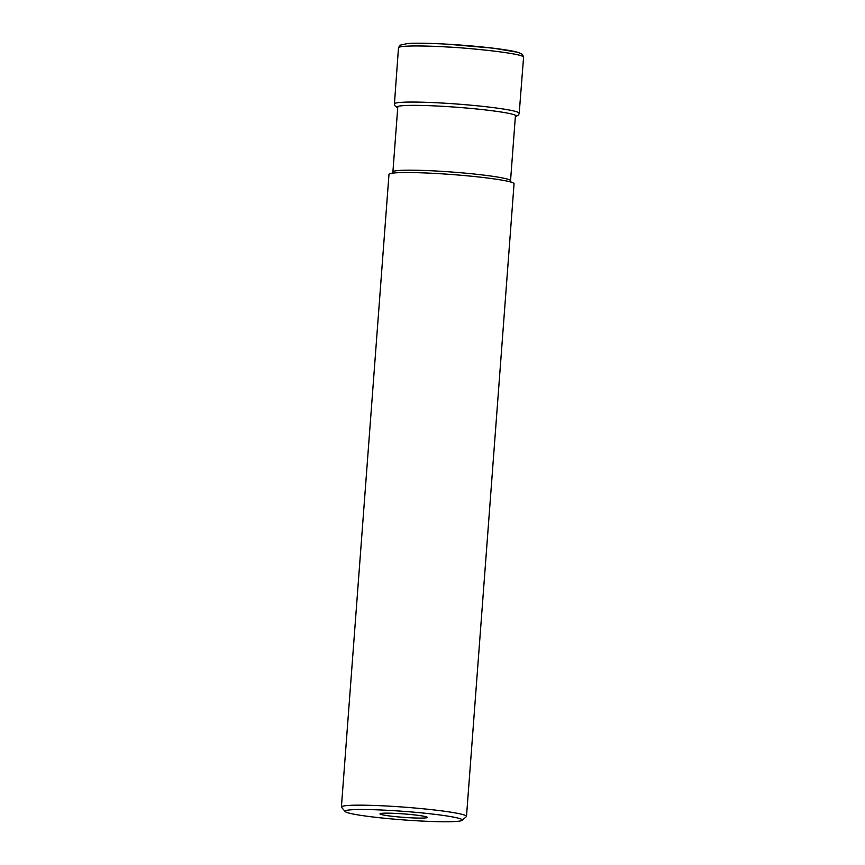<?xml version="1.0" encoding="UTF-8"?>
<svg xmlns="http://www.w3.org/2000/svg" width="865" height="865" viewBox="0 0 865 865"><rect width="100%" height="100%" fill="white"/><g stroke="black" fill="none" stroke-linecap="round" stroke-linejoin="round"><path stroke-width="1.3" d="M345.189 811.543L341.545 807.337A62.723 4.563 4.3 0 1 341.405 807.002L388.98 174.373A62.723 4.563 4.3 0 1 441.723 173.822A62.723 4.563 4.3 0 1 510.891 182.072A62.723 4.563 4.3 0 1 514.059 183.769L466.495 816.398A62.723 4.563 4.3 0 1 466.3 816.722L462.083 820.334A58.766 4.271 4.3 0 1 403.339 819.89A58.766 4.271 4.3 0 1 345.189 811.543A58.766 4.271 4.3 0 1 392.375 810.581A58.766 4.271 4.3 0 1 459.283 818.441A58.766 4.271 4.3 0 1 462.083 820.334M341.405 807.002A62.723 4.563 4.3 0 1 394.148 806.45A62.723 4.563 4.3 0 1 463.316 814.7A62.723 4.563 4.3 0 1 466.495 816.398M381.216 814.495A23.701 1.719 4.3 0 1 380.092 813.727A23.701 1.719 4.3 0 1 403.782 813.911A23.701 1.719 4.3 0 1 427.245 817.274A23.701 1.719 4.3 0 1 408.204 817.663A23.701 1.719 4.3 0 1 381.216 814.495M398.484 47.78L399.944 45.218L407.534 43.531C416.281 42.969 429.591 43.185 447.475 44.191L493.277 48.181L518.124 52.343L522.536 54.441L523.585 57.187C523.163 53.252 465.24 47.661 446.61 46.959C430.219 45.931 399.435 45.023 398.484 47.78L394.429 103.886A62.561 4.552 4.3 0 1 447.054 103.346A62.561 4.552 4.3 0 1 516.037 111.574A62.561 4.552 4.3 0 1 519.205 113.272L518.622 114.915L515.356 116.84M397.716 107.92A59.88 4.357 4.3 0 1 442.188 106.287A59.88 4.357 4.3 0 1 513.269 114.461A59.88 4.357 4.3 0 1 515.356 116.764M517.724 52.322A59.653 4.336 -175.7 0 0 447.54 44.212M397.824 106.427L392.905 171.897A58.982 4.293 4.3 0 1 442.512 171.389A58.982 4.293 4.3 0 1 507.56 179.142A58.982 4.293 4.3 0 1 510.545 180.742L515.464 115.272M394.429 103.886L394.764 105.595L397.705 107.995M523.585 57.187L519.205 113.272M511.312 182.645L510.545 180.742M392.905 171.897L391.867 173.66"/></g></svg>
